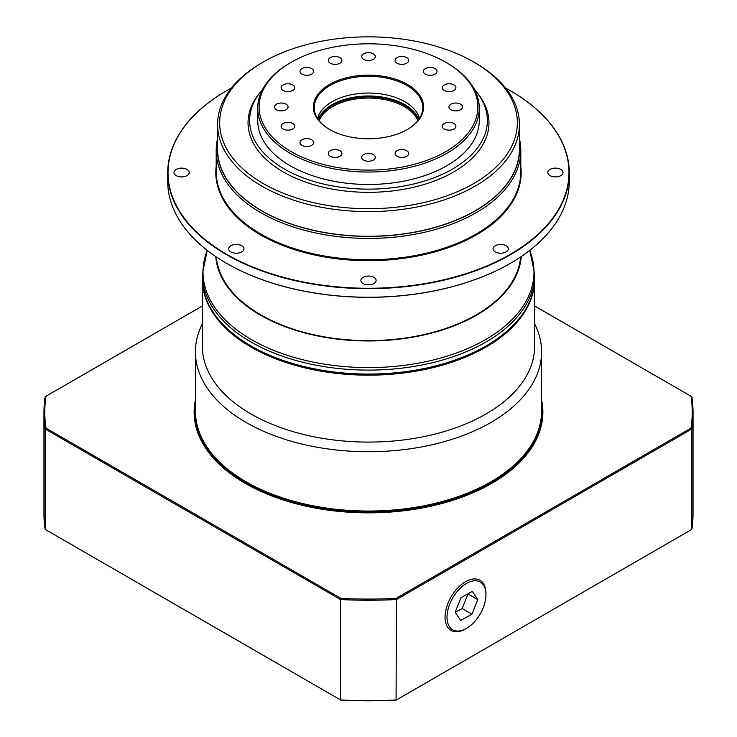<?xml version="1.0" encoding="UTF-8"?>
<svg xmlns="http://www.w3.org/2000/svg" width="737" height="737" viewBox="0 0 737 737"><rect width="100%" height="100%" fill="white"/><g stroke="black" fill="none" stroke-linecap="round" stroke-linejoin="round"><path stroke-width="1.11" d="M466.484 583.418A27.545 15.901 120 0 0 447.009 617.155A27.545 15.901 120 0 0 466.484 628.403L465.508 628.965A28.927 16.702 -60 0 1 451.035 630.402A28.927 16.702 -60 0 1 446.604 607.214A28.927 16.702 -60 0 1 465.508 581.723A28.927 16.702 -60 0 1 479.971 580.295A28.927 16.702 -60 0 1 485.959 593.534L485.959 594.667A27.545 15.901 120 0 0 466.484 583.418M465.508 628.965L466.484 628.403A27.545 15.901 120 0 0 485.959 594.667M472.334 591.36L461.04 597.615L455.18 612.161L460.625 620.453L471.929 614.207L477.788 599.66L472.334 591.36M477.788 599.66L467.875 593.829M471.929 614.207L462.136 608.55L467.995 594.004M455.291 612.336L462.136 608.55M251.013 345.975A166.147 95.93 0 0 0 432.085 366.768A166.147 95.93 0 0 0 534.647 278.144L534.647 274.173A166.147 95.93 180 0 1 432.085 362.797A166.147 95.93 180 0 1 251.013 342.005A166.147 95.93 180 0 1 202.353 274.173L202.353 278.144A166.147 95.93 0 0 0 251.013 345.975M216.199 150.505L216.199 171.841A152.301 87.933 0 0 0 260.806 234.016A152.301 87.933 0 0 0 426.787 253.077A152.301 87.933 0 0 0 520.801 171.841L520.801 150.505A152.301 87.933 180 0 1 426.787 231.74A152.301 87.933 180 0 1 260.806 212.68A152.301 87.933 180 0 1 216.199 150.505A152.301 87.933 180 0 1 217.581 138.676M520.801 166.24A152.688 88.154 180 0 1 431.919 252.708A152.688 88.154 180 0 1 260.53 234.854A152.688 88.154 180 0 1 216.199 166.24M419.454 118.436A51.507 29.738 0 0 0 404.917 101.752A51.507 29.738 0 0 0 352.332 94.548A51.507 29.738 0 0 0 317.546 118.436M550.032 175.627A7.619 4.394 180 0 1 547.803 172.522A7.619 4.394 180 0 1 552.501 168.46A7.619 4.394 180 0 1 560.802 169.409A7.619 4.394 180 0 1 563.031 172.522A7.619 4.394 180 0 1 558.333 176.576A7.619 4.394 180 0 1 550.032 175.627M495.282 251.934A7.619 4.394 180 0 1 493.053 248.83A7.619 4.394 180 0 1 497.761 244.767A7.619 4.394 180 0 1 506.052 245.716A7.619 4.394 180 0 1 508.29 248.83A7.619 4.394 180 0 1 503.583 252.892A7.619 4.394 180 0 1 495.282 251.934M176.198 175.627A7.619 4.394 180 0 1 173.969 172.522A7.619 4.394 180 0 1 178.667 168.46A7.619 4.394 180 0 1 186.968 169.409A7.619 4.394 180 0 1 189.197 172.522A7.619 4.394 180 0 1 184.499 176.576A7.619 4.394 180 0 1 176.198 175.627M363.111 283.542A7.619 4.394 180 0 1 360.881 280.438A7.619 4.394 180 0 1 365.589 276.375A7.619 4.394 180 0 1 373.889 277.324A7.619 4.394 180 0 1 376.119 280.438A7.619 4.394 180 0 1 371.411 284.5A7.619 4.394 180 0 1 363.111 283.542M230.948 251.934A7.619 4.394 180 0 1 228.71 248.83A7.619 4.394 180 0 1 233.417 244.767A7.619 4.394 180 0 1 241.718 245.716A7.619 4.394 180 0 1 243.947 248.83A7.619 4.394 180 0 1 239.239 252.892A7.619 4.394 180 0 1 230.948 251.934M510.363 263.349A200.492 115.755 180 0 1 510.271 263.413A200.492 115.755 180 0 1 226.738 263.413L226.535 263.293A200.768 115.912 0 0 0 510.465 263.293A200.768 115.912 0 0 0 569.268 181.339L569.268 172.744A200.768 115.912 180 0 1 445.332 279.83A200.768 115.912 180 0 1 226.535 254.707A200.768 115.912 180 0 1 167.732 172.744A200.768 115.912 180 0 1 226.535 90.78A200.768 115.912 180 0 1 226.637 90.725M231.39 88.072A200.492 115.755 0 0 0 226.729 90.669A200.492 115.755 0 0 0 226.738 254.366A200.492 115.755 0 0 0 510.262 254.366A200.492 115.755 0 0 0 510.271 90.669A200.492 115.755 0 0 0 510.262 90.669L510.465 90.78A200.768 115.912 180 0 1 569.268 172.744M519.419 138.676A152.301 87.933 180 0 1 520.801 150.505M217.581 144.424A151.14 87.261 0 0 0 261.626 210.846A151.14 87.261 0 0 0 430.095 228.829A151.14 87.261 0 0 0 519.419 144.424M475.218 62.866L475.218 62.866A150.919 87.132 180 0 1 519.419 124.479A150.919 87.132 180 0 1 426.253 204.978A150.919 87.132 180 0 1 261.782 186.093A150.919 87.132 180 0 1 217.581 124.479A150.919 87.132 180 0 1 261.782 62.866L263.247 62.019A148.846 85.934 0 0 0 263.256 183.55A148.846 85.934 0 0 0 473.744 183.55A148.846 85.934 0 0 0 473.753 62.019A148.846 85.934 0 0 0 473.744 62.019L475.218 62.866L473.753 62.019A148.846 85.934 0 0 0 263.247 62.019M217.581 124.479L217.581 149.15A150.919 87.132 0 0 0 261.782 210.764A150.919 87.132 0 0 0 426.253 229.649A150.919 87.132 0 0 0 519.419 149.15L519.419 124.479M216.374 256.973A152.301 87.933 0 0 0 260.806 314.874A152.301 87.933 0 0 0 423.342 334.727A152.301 87.933 0 0 0 520.626 256.973M215.748 256.55A152.9 88.274 0 0 0 260.382 315.114A152.9 88.274 0 0 0 423.913 334.967A152.9 88.274 0 0 0 521.252 256.55M167.732 172.744L167.732 181.339A200.768 115.912 0 0 0 226.535 263.293L226.729 263.413A200.492 115.755 180 0 1 226.729 263.413A200.492 115.755 180 0 1 226.729 263.404M510.465 90.78L510.271 90.669A200.492 115.755 0 0 0 505.61 88.072M329.531 129.454L329.531 129.454A55.109 31.82 180 0 1 329.531 84.46A55.109 31.82 180 0 1 407.469 84.46A55.109 31.82 180 0 1 407.469 129.454A55.109 31.82 180 0 1 329.531 129.454M407.174 129.62A54.28 31.332 0 0 0 422.78 107.639A54.28 31.332 0 0 0 406.879 85.474A54.28 31.332 0 0 0 347.726 78.684A54.28 31.332 0 0 0 314.22 107.639A54.28 31.332 0 0 0 329.826 129.62M318.412 119.698A51.507 29.738 180 0 1 354.506 98.012A51.507 29.738 180 0 1 404.917 105.603A51.507 29.738 180 0 1 418.588 119.698M417.851 120.675A50.678 29.259 0 0 0 404.337 106.616A50.678 29.259 0 0 0 354.58 99.173A50.678 29.259 0 0 0 319.149 120.675M418.819 119.376A51.507 29.738 0 0 0 404.917 104.7A51.507 29.738 0 0 0 354.009 97.183A51.507 29.738 0 0 0 318.181 119.376M291.152 151.61A109.38 63.152 0 0 0 445.848 151.61A109.38 63.152 0 0 0 445.848 62.304L446.825 62.866A110.771 63.953 180 0 1 479.271 108.09A110.771 63.953 180 0 1 410.887 167.17A110.771 63.953 180 0 1 290.175 153.305A110.771 63.953 180 0 1 257.729 108.09A110.771 63.953 180 0 1 290.175 62.866L291.152 62.304A109.38 63.152 0 0 0 291.152 151.61M453.9 123.448A6.808 3.934 0 0 0 446.484 122.6A6.808 3.934 0 0 0 442.283 126.23A6.808 3.934 0 0 0 444.273 129.012A6.808 3.934 0 0 0 451.698 129.859A6.808 3.934 0 0 0 455.899 126.23A6.808 3.934 0 0 0 453.9 123.448M406.695 150.707A6.808 3.934 0 0 0 399.279 149.851A6.808 3.934 0 0 0 395.069 153.48A6.808 3.934 0 0 0 397.068 156.262A6.808 3.934 0 0 0 404.484 157.119A6.808 3.934 0 0 0 408.685 153.48A6.808 3.934 0 0 0 406.695 150.707M373.318 154.54A6.808 3.934 0 0 0 365.893 153.683A6.808 3.934 0 0 0 361.692 157.322A6.808 3.934 0 0 0 363.682 160.095A6.808 3.934 0 0 0 371.107 160.952A6.808 3.934 0 0 0 375.308 157.322A6.808 3.934 0 0 0 373.318 154.54M339.932 150.707A6.808 3.934 0 0 0 332.516 149.851A6.808 3.934 0 0 0 328.315 153.48A6.808 3.934 0 0 0 330.305 156.262A6.808 3.934 0 0 0 337.721 157.119A6.808 3.934 0 0 0 341.931 153.48A6.808 3.934 0 0 0 339.932 150.707M311.631 139.79A6.808 3.934 0 0 0 304.215 138.934A6.808 3.934 0 0 0 300.014 142.563A6.808 3.934 0 0 0 302.004 145.346A6.808 3.934 0 0 0 309.429 146.202A6.808 3.934 0 0 0 313.63 142.563A6.808 3.934 0 0 0 311.631 139.79M292.727 123.448A6.808 3.934 0 0 0 285.302 122.6A6.808 3.934 0 0 0 281.101 126.23A6.808 3.934 0 0 0 283.1 129.012A6.808 3.934 0 0 0 290.516 129.859A6.808 3.934 0 0 0 294.717 126.23A6.808 3.934 0 0 0 292.727 123.448M286.085 104.175A6.808 3.934 0 0 0 278.669 103.327A6.808 3.934 0 0 0 274.459 106.957A6.808 3.934 0 0 0 276.458 109.739A6.808 3.934 0 0 0 283.874 110.587A6.808 3.934 0 0 0 288.075 106.957A6.808 3.934 0 0 0 286.085 104.175M460.542 104.175A6.808 3.934 0 0 0 453.126 103.327A6.808 3.934 0 0 0 448.925 106.957A6.808 3.934 0 0 0 450.915 109.739A6.808 3.934 0 0 0 458.331 110.587A6.808 3.934 0 0 0 462.541 106.957A6.808 3.934 0 0 0 460.542 104.175M453.9 84.902A6.808 3.934 0 0 0 446.484 84.055A6.808 3.934 0 0 0 442.283 87.685A6.808 3.934 0 0 0 444.273 90.467A6.808 3.934 0 0 0 451.698 91.314A6.808 3.934 0 0 0 455.899 87.685A6.808 3.934 0 0 0 453.9 84.902M434.996 68.569A6.808 3.934 0 0 0 427.571 67.712A6.808 3.934 0 0 0 423.37 71.342A6.808 3.934 0 0 0 425.369 74.124A6.808 3.934 0 0 0 432.785 74.981A6.808 3.934 0 0 0 436.986 71.342A6.808 3.934 0 0 0 434.996 68.569M406.695 57.652A6.808 3.934 0 0 0 399.279 56.795A6.808 3.934 0 0 0 395.069 60.425A6.808 3.934 0 0 0 397.068 63.207A6.808 3.934 0 0 0 404.484 64.064A6.808 3.934 0 0 0 408.685 60.425A6.808 3.934 0 0 0 406.695 57.652M373.318 53.819A6.808 3.934 0 0 0 365.893 52.963A6.808 3.934 0 0 0 361.692 56.592A6.808 3.934 0 0 0 363.682 59.375A6.808 3.934 0 0 0 371.107 60.222A6.808 3.934 0 0 0 375.308 56.592A6.808 3.934 0 0 0 373.318 53.819M339.932 57.652A6.808 3.934 0 0 0 332.516 56.795A6.808 3.934 0 0 0 328.315 60.425A6.808 3.934 0 0 0 330.305 63.207A6.808 3.934 0 0 0 337.721 64.064A6.808 3.934 0 0 0 341.931 60.425A6.808 3.934 0 0 0 339.932 57.652M311.631 68.569A6.808 3.934 0 0 0 304.215 67.712A6.808 3.934 0 0 0 300.014 71.342A6.808 3.934 0 0 0 302.004 74.124A6.808 3.934 0 0 0 309.429 74.981A6.808 3.934 0 0 0 313.63 71.342A6.808 3.934 0 0 0 311.631 68.569M292.727 84.902A6.808 3.934 0 0 0 285.302 84.055A6.808 3.934 0 0 0 281.101 87.685A6.808 3.934 0 0 0 283.1 90.467A6.808 3.934 0 0 0 290.516 91.314A6.808 3.934 0 0 0 294.717 87.685A6.808 3.934 0 0 0 292.727 84.902M257.729 108.09L257.729 120.527A110.771 63.953 0 0 0 290.175 165.742A110.771 63.953 0 0 0 410.887 179.607A110.771 63.953 0 0 0 479.271 120.527L479.271 108.09M262.565 89.398A118.86 68.624 0 0 0 259.995 92.512A118.86 68.624 0 0 0 284.454 169.049A118.86 68.624 0 0 0 435.908 177.046A118.86 68.624 0 0 0 477.005 92.512A118.86 68.624 0 0 0 474.435 89.398M259.995 92.512L258.54 94.391A120.463 69.545 0 0 0 283.321 171.961A120.463 69.545 0 0 0 436.811 180.068A120.463 69.545 0 0 0 478.46 94.391L477.005 92.512M446.825 62.866L445.848 62.304A109.38 63.152 0 0 0 291.152 62.304M251.013 413.991A166.147 95.93 0 0 0 432.085 434.793A166.147 95.93 0 0 0 534.647 346.169L534.647 279.24A166.147 95.93 180 0 1 432.085 367.864A166.147 95.93 180 0 1 251.013 347.072A166.147 95.93 180 0 1 202.353 279.24L202.353 346.169A166.147 95.93 0 0 0 251.013 413.991M534.647 323.838A173.075 99.919 180 0 1 541.575 351.816A173.075 99.919 180 0 1 434.729 444.135A173.075 99.919 180 0 1 246.121 422.476A173.075 99.919 180 0 1 195.425 351.816A173.075 99.919 180 0 1 202.353 323.838M202.353 305.984L45.961 396.266A323.718 186.894 0 0 0 45.961 428.105L340.936 598.407A323.718 186.894 0 0 0 396.064 598.407L691.039 428.105L691.84 428.998L396.442 599.549L396.064 700.15A323.718 186.894 180 0 1 340.936 700.15L340.558 699.938A324.547 187.373 0 0 0 396.442 699.938L691.84 529.387A324.547 187.373 0 0 0 693.047 513.256L693.047 412.867A324.547 187.373 180 0 1 691.84 428.998L691.84 529.387M691.039 428.105A323.718 186.894 0 0 0 691.039 396.266L691.84 396.736A324.547 187.373 180 0 1 693.047 412.867M45.961 428.105L45.16 428.998L45.16 529.387L340.558 699.938L340.558 599.549L45.16 428.998A324.547 187.373 180 0 1 43.953 412.867A324.547 187.373 180 0 1 45.16 396.736L45.961 396.266M43.953 412.867L43.953 513.256A324.547 187.373 0 0 0 45.16 529.387M396.064 598.407L396.442 599.549A324.547 187.373 180 0 1 340.558 599.549L340.936 598.407M691.039 396.266L534.647 305.984M207.29 250.423A165.503 95.552 0 0 0 251.474 339.61A165.503 95.552 0 0 0 448.842 355.584A165.503 95.552 0 0 0 529.71 250.423M195.425 404.272A173.582 100.214 0 0 0 245.762 482.781A173.582 100.214 0 0 0 441.002 502.975A173.582 100.214 0 0 0 541.575 404.272M541.575 399.97A174.365 100.665 180 0 1 444.899 502.68A174.365 100.665 180 0 1 245.209 483.371A174.365 100.665 180 0 1 195.425 399.97M541.575 405.654A173.398 100.112 180 0 1 439.722 503.049A173.398 100.112 180 0 1 245.891 482.56A173.398 100.112 180 0 1 195.425 405.654M195.425 351.816L195.425 411.135A173.075 99.919 0 0 0 246.121 481.786A173.075 99.919 0 0 0 434.729 503.454A173.075 99.919 0 0 0 541.575 411.135L541.575 351.816M534.647 274.173L529.774 250.368M202.353 274.173L207.226 250.368M534.647 279.24L534.647 278.687M202.353 278.687L202.353 279.24"/></g></svg>
